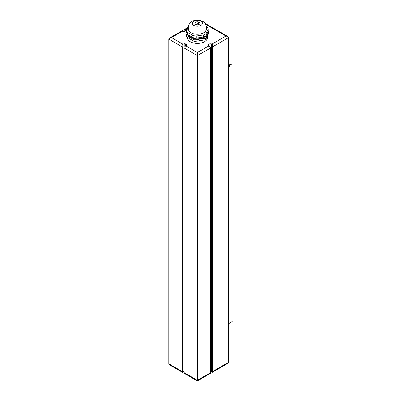 <?xml version="1.0" encoding="UTF-8"?>
<svg xmlns="http://www.w3.org/2000/svg" width="401" height="401" viewBox="0 0 401 401"><rect width="100%" height="100%" fill="white"/><g stroke="black" fill="none" stroke-linecap="round" stroke-linejoin="round"><path stroke-width="0.6" d="M186.751 30.16L186.44 29.98L186.886 29.724L185.994 29.208A1.895 1.093 -120 0 0 185.548 29.037L185.102 29.298L185.102 31.268M212.329 45.323L212.329 372.313A1.895 1.093 -120 0 0 212.38 372.288A1.895 1.093 -120 0 0 212.776 371.421L212.776 46.732A1.895 1.093 60 0 0 212.329 45.323L212.776 45.062A1.895 1.093 60 0 0 211.883 44.155L211.437 43.894L210.991 44.155L210.991 371.933L210.54 371.677M208.756 45.443L208.756 45.96L208.309 45.699L208.756 45.443L207.863 44.927L210.094 43.639L210.991 44.155M182.355 372.233A1.895 1.093 -60 0 1 182.144 372.158A1.895 1.093 -60 0 1 181.979 372.018L182.871 372.534L182.871 46.135L181.979 45.619A1.895 1.093 -60 0 1 183.092 44.285L184.209 43.639L184.209 46.907L184.655 47.163A1.895 1.093 120 0 1 185.773 45.829L186.886 45.183L186.44 44.927L186.886 44.671L185.548 43.894L185.102 44.155L185.102 46.421M184.209 43.639L185.102 44.155M182.871 372.534A1.895 1.093 -60 0 1 182.645 371.807L168.811 363.817L168.811 39.128L169.593 38.035L171.488 37.584L182.871 31.012A1.895 1.093 -120 0 0 182.425 30.842L182.871 30.586L182.871 31.012L183.763 31.529L184.209 31.268L184.655 31.529L186.671 30.361M187.277 37.423L187.277 37.584A10.1 5.83 0 0 0 193.513 42.972A10.1 5.83 0 0 0 204.515 41.704A10.1 5.83 0 0 0 207.477 37.584L207.477 35.774M186.44 29.98L186.44 30.496M184.209 31.268L184.209 30.24A1.895 1.093 60 0 1 184.6 29.373A1.895 1.093 60 0 1 185.102 29.298M182.871 30.586A1.895 1.093 -120 0 0 182.37 30.661L169.593 38.035M185.548 29.037L185.548 31.012M183.984 371.547L183.092 372.063A1.895 1.093 -60 0 1 182.871 372.173M212.329 372.103A1.895 1.093 -120 0 1 211.883 371.933L211.437 371.677L210.991 371.933M168.811 363.817L169.593 364.91L182.144 372.158M212.776 46.732L228.62 37.584L228.62 362.273L227.833 363.366L212.38 372.288M228.62 37.584L227.833 36.491L225.938 36.035L205.598 24.291M185.773 45.829L197.377 52.531L197.377 55.619L197.377 52.531L208.756 45.96A1.895 1.093 60 0 1 209.648 46.867L210.094 46.611A1.895 1.093 60 0 1 210.54 48.02L210.54 372.709L197.377 380.308C197.377 381.156 197.377 381.156 197.377 380.308C197.377 381.156 197.377 381.156 197.377 380.308L183.984 372.579L183.984 47.889L197.377 55.619L197.377 380.308M212.776 372.058L212.435 372.253M210.54 372.709A1.895 1.093 -120 0 1 210.149 373.577A1.895 1.093 -120 0 1 210.094 373.602L209.648 373.862M211.437 43.894L211.437 371.677M210.094 43.639L210.094 46.611M210.149 373.577L197.377 380.95L184.826 373.702A1.895 1.093 -60 0 1 184.655 373.562L184.209 373.306A1.895 1.093 -60 0 1 183.984 372.579M182.645 371.807L182.645 47.117A1.895 1.093 120 0 1 182.871 46.135M184.209 46.907A1.895 1.093 120 0 0 183.984 47.889M186.44 44.927L186.44 45.443M185.548 43.894L185.548 45.98M205.783 39.418L205.783 37.874L208.48 32.065L208.48 33.614L205.783 39.418A11.363 6.561 180 0 1 205.016 39.859L194.961 41.418A11.363 6.561 180 0 1 193.914 41.253L186.555 37.002A11.363 6.561 180 0 1 186.275 36.401L186.275 34.852L186.916 33.473M208.124 29.223L208.124 31.283L206.139 35.564L206.139 33.499L208.124 29.223A10.802 6.236 0 0 0 207.227 27.293L206.35 26.641M208.48 32.065A11.363 6.561 0 0 0 208.199 31.463L208.074 31.393M194.961 41.418L194.961 39.869A11.363 6.561 180 0 1 193.914 39.709L186.555 35.458A11.363 6.561 180 0 1 186.275 34.852M193.914 41.253L193.914 39.709M205.016 39.859L205.016 38.316A11.363 6.561 0 0 0 205.783 37.874M186.555 37.002L186.555 35.458M205.016 38.316L194.961 39.869M206.084 35.604A9.469 5.469 0 0 1 204.069 37.323A9.469 5.469 180 0 1 188.234 34.882M206.179 35.468A9.469 5.469 0 0 0 206.741 34.26M187.523 34.471A10.802 6.236 180 0 1 186.625 32.546L186.625 30.481A10.802 6.236 180 0 0 187.523 32.411L192.946 35.544A10.802 6.236 180 0 0 196.284 36.06L203.693 34.912L203.693 36.972L196.284 38.12A10.802 6.236 180 0 1 192.946 37.604L187.523 34.471L187.523 32.411M206.139 35.564A10.802 6.236 180 0 1 203.693 36.972M192.946 37.604L192.946 35.544M196.284 38.12L196.284 36.06M203.693 34.912A10.802 6.236 180 0 0 205.016 34.26A10.802 6.236 0 0 0 206.139 33.499M203.678 32.767A8.907 5.143 0 0 0 206.229 29.704C206.68 28.08 206.791 24.316 203.272 21.744C199.608 19.604 195.858 19.494 192.019 21.403C186.771 25.569 188.655 27.684 188.52 29.704A8.907 5.143 180 0 0 194.43 33.985A8.907 5.143 180 0 0 203.678 32.767M188.615 26.205L186.625 30.481M200.946 25.363A5.048 2.917 180 0 1 193.803 25.363A5.048 2.917 180 0 1 193.803 21.238A5.048 2.917 0 0 1 200.946 21.238A5.048 2.917 0 0 1 200.946 25.363M199.162 24.331A2.526 1.459 180 0 1 196.41 24.646A2.526 1.459 180 0 1 194.851 23.298A2.526 1.459 180 0 1 195.593 22.271A2.526 1.459 0 0 1 198.34 21.955A2.526 1.459 0 0 1 199.898 23.298A2.526 1.459 0 0 1 199.162 24.331M197.377 23.298L197.377 22.897M198.716 24.536L198.716 22.125M228.62 65.929L232.189 63.869M228.62 64.386L229.958 65.157L228.62 67.473M228.62 323.617L232.189 321.557M187.503 28.341L185.994 29.208M211.883 44.155L225.938 36.035M171.488 37.584L183.092 44.285M197.377 55.619L210.54 48.02M228.62 362.273L212.776 371.421M168.811 39.128L182.645 47.117M187.919 27.458L184.6 29.373M227.833 36.491L204.916 23.258"/></g></svg>
